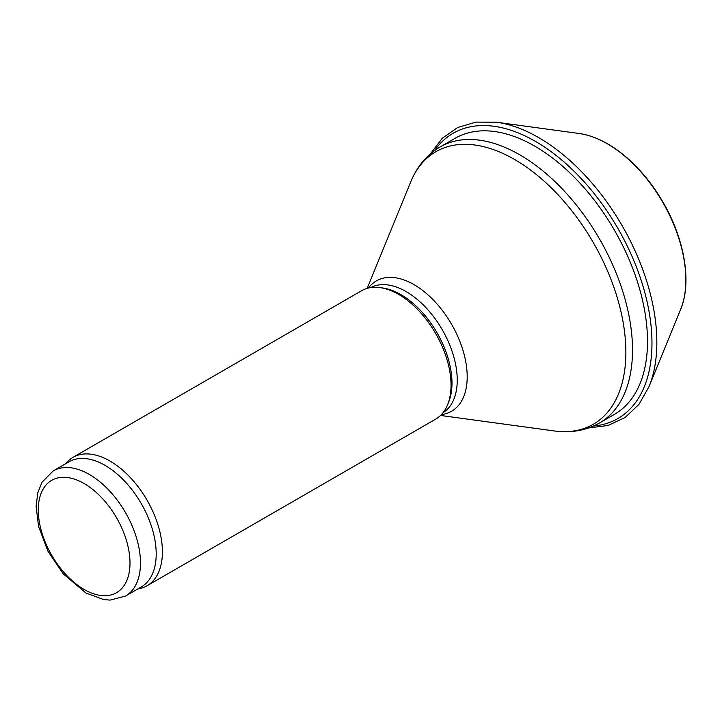 <?xml version="1.0" encoding="UTF-8"?>
<svg xmlns="http://www.w3.org/2000/svg" width="722" height="722" viewBox="0 0 722 722"><rect width="100%" height="100%" fill="white"/><g stroke="black" fill="none" stroke-linecap="round" stroke-linejoin="round"><path stroke-width="1.08" d="M65.503 463.804L66.577 462.594A74.122 42.797 60 0 1 72.922 457.378L361.56 290.74A74.122 42.797 60 0 1 379.916 287.6L382.651 287.97A72.272 41.723 60 0 1 400.89 294.612A72.272 41.723 60 0 1 448.624 402.244L447.586 404.798A74.122 42.797 60 0 1 435.682 419.13L147.053 585.768A74.122 42.797 60 0 1 139.355 588.665L137.776 588.981M379.916 287.6A74.122 42.797 60 0 1 398.616 294.414A74.122 42.797 60 0 1 447.586 404.798M72.922 457.378A74.122 42.797 60 0 1 109.988 461.051A74.122 42.797 60 0 1 158.416 526.374A74.122 42.797 60 0 1 147.053 585.768M53.238 470.888L68.96 461.809A72.272 41.723 60 0 1 105.096 465.392A72.272 41.723 60 0 1 152.315 529.073A72.272 41.723 60 0 1 141.232 586.986L125.511 596.065L110.096 600.099L103.769 599.594L85.9 592.988L63.175 573.764L48.013 551.337L38.564 526.464L36.1 506.357L37.806 492.675L42.02 482.251L53.238 470.888A72.272 41.723 60 0 1 89.375 474.471A72.272 41.723 60 0 1 136.584 538.152A72.272 41.723 60 0 1 125.511 596.065M440.14 146.936L455.131 138.29A159.372 92.01 60 0 1 534.812 146.178A159.372 92.01 60 0 1 638.925 286.616A159.372 92.01 60 0 1 614.494 414.32L599.504 422.975C585.948 430.583 570.876 433.245 554.288 430.953A157.387 90.864 60 0 0 624.025 327.86A157.387 90.864 60 0 0 514.578 159.481A157.387 90.864 60 0 0 410.619 182.106C416.928 166.601 426.774 154.878 440.14 146.936A159.372 92.01 60 0 1 519.822 154.833A159.372 92.01 60 0 1 623.934 295.271A159.372 92.01 60 0 1 599.504 422.975M368.419 288.033A75.25 43.446 60 0 1 413.995 284.621A75.25 43.446 60 0 1 465.257 359.204A75.25 43.446 60 0 1 441.458 414.545M370.756 287.582A72.272 41.723 60 0 1 406.125 291.589A72.272 41.723 60 0 1 453.136 354.583A72.272 41.723 60 0 1 443.019 412.74M84.131 483.541A64.863 37.445 60 0 1 123.85 585.912A64.863 37.445 60 0 1 44.412 540.047A64.863 37.445 60 0 1 84.131 483.541M579.161 133.498C596.155 136.034 613.159 145.086 630.18 160.645C643.103 172.648 654.294 186.917 663.744 203.469C684.79 240.074 691.856 282.889 680.666 309.296A111.188 64.195 -120 0 0 662.814 202.404A111.188 64.195 -120 0 0 579.161 133.498L496.438 122.217L476.015 122.09L457.703 127.496L442.261 138.263L430.357 153.903M680.666 309.296L649.06 386.586A167.197 96.531 -120 0 0 622.22 225.842A167.197 96.531 -120 0 0 496.438 122.217M593.556 426.007A164.706 95.087 -120 0 0 617.861 228.36A164.706 95.087 -120 0 0 434.545 150.573M440.555 415.457L554.288 430.953M367.173 288.358L410.619 182.106M588.583 427.965L608.086 425.475L625.126 417.497L638.97 404.338L649.06 386.586"/></g></svg>
